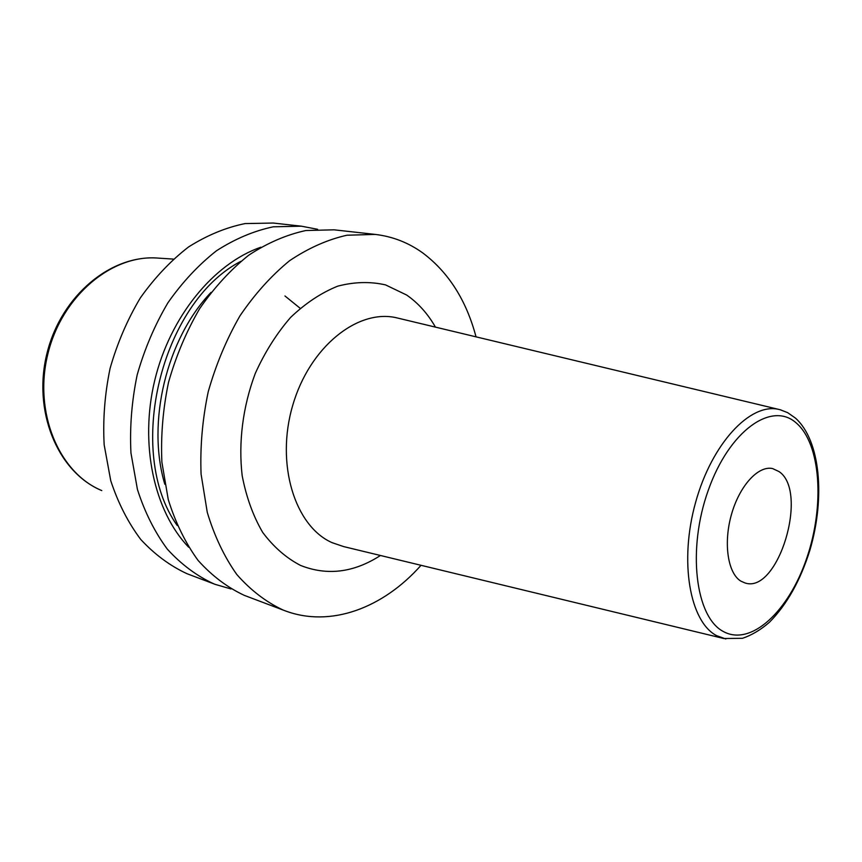 <?xml version="1.0" encoding="UTF-8"?>
<svg xmlns="http://www.w3.org/2000/svg" width="862" height="862" viewBox="0 0 862 862"><rect width="100%" height="100%" fill="white"/><g stroke="black" fill="none" stroke-linecap="round" stroke-linejoin="round"><path stroke-width="1.29" d="M317.625 229.314L301.452 226.189L273.146 223.032L245.056 223.581C225.855 227.514 207.02 235.294 188.584 246.941C170.751 260.712 154.664 277.704 140.334 297.907C127.382 319.64 117.307 343.119 110.099 368.343C104.765 394.053 102.793 419.557 104.173 444.878L110.756 480.737C118.105 503.031 128.104 522.598 140.743 539.45C154.6 554.406 170.008 565.817 186.968 573.693L215.22 584.382L231.038 588.962M476.029 336.848C466.385 300.482 448.703 272.575 423.016 253.126C408.696 242.739 392.77 236.511 375.229 234.41L346.977 235.218C327.56 239.571 308.445 248.062 289.61 260.69C271.347 275.625 254.796 294.017 239.948 315.869C226.48 339.348 215.899 364.68 208.195 391.865C202.408 419.535 200.038 446.936 201.072 474.068L207.268 512.362C214.412 536.089 224.271 556.809 236.834 574.545C250.648 590.201 266.056 602.021 283.048 610.005L284.654 610.63C330.577 628.118 383.278 607.904 421.033 565.3M375.229 234.41L334.079 229.82L305.859 230.531C286.507 234.701 267.489 242.912 248.806 255.141C230.704 269.601 214.326 287.423 199.682 308.607C186.407 331.374 176.02 355.963 168.521 382.351C162.918 409.224 160.709 435.86 161.894 462.258L168.262 499.583C175.503 522.728 185.427 542.995 198.044 560.375C211.89 575.762 227.32 587.421 244.323 595.373L284.654 610.63M301.452 226.189L273.297 226.803C254.01 230.854 235.089 238.828 216.524 250.745C198.562 264.839 182.335 282.208 167.864 302.874C154.751 325.082 144.536 349.067 137.187 374.841C131.735 401.089 129.656 427.121 130.949 452.938L137.435 489.476C144.741 512.168 154.707 532.069 167.336 549.169C181.203 564.319 196.622 575.859 213.614 583.757L215.22 584.382M260.841 247.211C213.765 263.513 170.126 316.397 154.74 380.347C139.332 444.286 154.126 511.241 188.627 547.187M779.054 471.589L772.6 468.572C758.301 465.308 739.499 485.759 731.45 514.517C723.261 543.211 727.808 573.338 740.9 581.15L745.059 582.971C778.095 594.317 809.138 491.599 779.054 471.589M100.261 489.918C57 470.878 32.476 410.355 47.087 352.935C61.342 295.44 111.424 254.075 158.414 258.126C112.426 253.934 61.859 295.655 47.809 354.163C33.359 412.575 59.036 473.022 101.781 490.586M211.007 292.401C166.474 338.938 146.346 422.552 164.814 484.261M240.821 261.326C160.849 302.831 124.904 452.141 177.227 525.508M435.439 327.118C427.767 313.693 418.145 302.993 406.595 294.998L385.529 284.891C370.186 281.411 354.25 281.842 337.721 286.162C321.224 292.811 305.536 303.208 290.656 317.367C276.67 333.475 264.871 352.159 255.281 373.418C242.847 406.487 238.278 442.389 242.168 475.608C246.241 496.986 253.072 515.896 262.662 532.36C273.588 546.961 286.206 557.983 300.536 565.418C327.183 575.967 353.829 572.659 380.454 555.484M398.513 318.272L396.886 317.873C358.021 308.37 309.555 346.793 292.692 405.496C275.42 464.058 294.879 526.316 332.107 542.672L343.561 546.562M725.804 638.968L716.613 635.65C689.772 621.793 679.051 561.431 695.58 502.46C711.807 443.38 750.414 402.414 778.882 409.428L780.94 409.946M723.369 631.523C695.418 617.181 686.992 549.396 708.295 490.219C729.198 430.795 771.501 401.013 796.046 422.789C820.936 443.704 824.869 505.692 806.681 558.339C788.838 611.19 751.007 646.791 723.369 631.523M158.414 258.126L173.316 259.085M284.956 295.968L300.148 308.284M398.772 318.326L780.185 409.741L787.674 412.672L795.475 418.124C820.495 440.579 825.354 497.611 809.978 549.945C800.453 580.438 786.931 604.542 769.443 622.256C760.758 629.81 751.783 635.154 742.505 638.3L723.735 638.505L343.809 546.627"/></g></svg>
